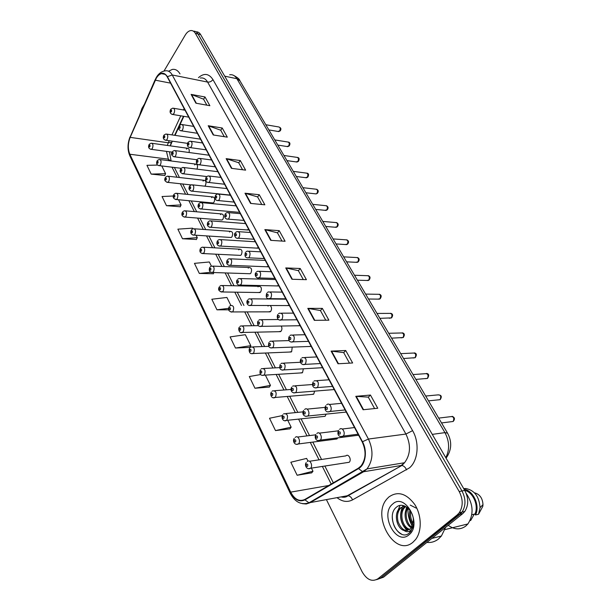 <?xml version="1.0" encoding="UTF-8"?>
<svg xmlns="http://www.w3.org/2000/svg" width="611" height="611" viewBox="0 0 611 611"><rect width="100%" height="100%" fill="white"/><g stroke="black" fill="none" stroke-linecap="round" stroke-linejoin="round"><path stroke-width="0.92" d="M204.754 186.172L205.357 185.553C206.533 182.414 206.083 180.665 203.998 180.291L203.043 181.1M212.017 202.883L213.124 202.989L214.018 202.226C215.232 199.01 214.744 197.231 212.567 196.895L211.658 197.666M220.861 219.937L222.045 220.036L222.9 219.303C224.138 216.004 223.618 214.201 221.342 213.896L220.472 214.637M229.927 237.412L231.195 237.496L231.997 236.808C233.265 233.417 232.707 231.592 230.332 231.325L229.515 232.027M239.222 255.329L240.574 255.39L241.322 254.749C242.62 251.266 242.025 249.41 239.543 249.189L238.771 249.846M248.753 273.69L250.189 273.736L250.877 273.14C252.206 269.558 251.572 267.679 248.975 267.496L248.265 268.114M258.529 292.524L260.683 292.005C262.043 288.323 261.363 286.414 258.652 286.284L258.002 286.849M268.557 311.854L270.742 311.358C272.01 309.029 271.796 307.081 270.108 305.515M278.86 331.689L281.068 331.215C282.152 329.573 282.198 327.847 281.213 326.03M289.431 352.051L291.661 351.608L292.211 347.117M300.299 372.97L302.552 372.55L303.346 368.8M311.465 394.454L313.733 394.064L314.65 391.132M322.952 416.542L325.067 416.32L326.129 414.143M334.767 439.256L336.966 438.973L337.692 437.888M346.949 462.634L349.209 462.267C351.936 459.831 348.43 453.179 345.872 455.882L309.54 461.244M228.018 194.856L229.209 194.978L229.996 194.382M237.244 212.162L238.519 212.277L239.252 211.719M246.707 229.904L248.746 229.484M256.406 248.097L258.476 247.707M266.358 266.763L268.458 266.404M276.577 285.91L278.708 285.581M287.063 305.576L289.224 305.279M297.84 325.77L300.024 325.495M308.906 346.513L311.114 346.261M320.294 367.83L322.516 367.608M332.002 389.742L334.24 389.551M344.046 412.288L346.284 412.112M356.442 435.483L358.688 435.322M172.325 141.179L170.332 145.861M183.873 116.327L179.825 125.041M178.588 127.707L175.029 135.359M196.971 169.14C198.017 166.1 197.567 164.42 195.627 164.084L194.634 164.924M268.657 305.508L267.992 306.065M189.036 152.506C189.586 149.779 189.059 148.366 187.44 148.252L186.416 149.122M388.856 497.003L387.405 498.454C370.701 515.233 394.767 558.103 412.944 542.247L415.556 539.559C422.086 531.28 421.689 515.142 414.716 504.434C406.277 493.298 397.654 490.824 388.856 497.003L387.405 498.454C370.701 515.233 394.767 558.103 412.944 542.247L415.556 539.559C422.086 531.28 421.689 515.142 414.716 504.434C406.277 493.298 397.654 490.824 388.856 497.003M156.279 78.254C157.814 75.688 159.555 74.152 161.51 73.641C163.84 73.167 165.757 74.259 167.254 76.925L362.231 441.967C366.348 451.117 365.943 459.113 361.04 465.941L358.382 468.163L304.82 499.47C299.344 501.891 294.632 499.447 290.683 492.138L129.838 154.239C127.745 149.023 127.859 143.402 130.181 137.368L156.279 78.254M156.156 78.025L130.051 137.185C127.668 143.371 127.554 149.13 129.7 154.468L290.469 492.344C294.51 499.844 299.344 502.349 304.958 499.867L358.535 468.584C365.577 464.841 367.654 450.887 362.483 441.722L167.414 76.665C163.985 71.67 160.227 72.121 156.156 78.025M376.59 579.648L383.555 577.181L462.756 513.614L459.991 514.256L462.038 512.117C465.956 505.824 465.941 498.782 461.985 490.977L197.987 33.949C196.803 31.971 195.291 31.054 193.45 31.207C195.291 31.054 196.803 31.971 197.987 33.949L461.985 490.977C465.941 498.782 465.956 505.824 462.038 512.117L380.768 577.968L459.991 514.256L457.211 514.905L459.258 512.759C463.184 506.45 463.169 499.378 459.205 491.55L195.36 33.315C194.138 31.283 192.587 30.374 190.701 30.581C188.677 30.924 186.851 32.421 185.248 35.071L163.985 71.09M363.087 409.752L377.766 408.24L370.442 395.042L355.77 396.34L363.087 409.752M374.612 408.568L368.288 397.127L355.77 396.34M368.311 397.165L370.442 395.042M338.013 363.766L352.639 362.972L345.719 350.508L331.109 351.111L338.013 363.766M349.5 363.148L343.68 352.616L331.109 351.111M343.71 352.669L345.719 350.508M314.329 320.34L328.894 320.187L322.348 308.387L307.799 308.372L314.329 320.34M325.77 320.217L320.408 310.525L307.799 308.372M320.439 310.579L322.348 308.387M291.928 279.258L306.409 279.678L300.207 268.496L285.742 267.931L291.928 279.258M303.3 279.586L298.359 270.65L285.742 267.931M298.389 270.711L300.207 268.496M195.902 103.19L209.863 105.703L205.021 96.989L191.106 94.384L195.902 103.19M206.862 105.161L203.555 99.181L191.106 94.384M203.593 99.249L205.021 96.989M213.239 134.97L227.307 137.147L222.236 128.012L208.198 125.736L213.239 134.97M224.283 136.681L220.701 130.204L208.198 125.736M220.739 130.265L222.236 128.012M231.432 168.338L245.622 170.141L240.299 160.548L226.139 158.639L231.432 168.338M242.575 169.751L238.695 162.74L226.139 158.639M238.725 162.801L240.299 160.548M250.563 203.417L264.861 204.807L259.263 194.726L244.996 193.213L250.563 203.417M261.791 204.509L257.582 196.91L244.996 193.213M257.621 196.963L259.263 194.726M270.704 240.344L285.1 241.269L279.212 230.66L264.838 229.599L270.704 240.344M282.007 241.07L277.447 232.829L264.838 229.599M277.478 232.89L279.212 230.66M180.016 73.923C177.977 70.433 175.41 68.936 172.294 69.425L168.56 71.227L172.294 69.425C175.41 68.936 177.977 70.433 180.016 73.923M144.257 104.496L141.92 108.453L139.759 114.753M326.434 499.668L362.109 571.759C366.837 579.87 372.122 582.207 377.965 578.747L457.211 514.905M260.683 374.543L249.296 376.536L254.963 388.237L269.329 387.069M282.221 415.617L269.512 418.252L275.492 430.579L289.958 428.823M307.967 461.114L306.63 458.41L290.836 462.237L297.137 475.251L311.702 472.83M211.383 266.121L209.336 261.982L194.443 263.356L199.323 273.43L213.338 273.736M192.9 228.804L192.58 228.155L177.87 229.156L182.521 238.764L196.406 239.474M173.318 196.001L162.045 196.521L166.49 205.693L180.245 206.762M157.6 165.069L146.938 165.337L151.184 174.104L164.802 175.51M235.479 348.026L250.793 345.681L245.347 334.698L230.095 336.913L235.479 348.026L249.731 347.399M270.184 311.847L232.432 311.938L232.982 311.427C234.357 307.509 233.646 305.508 230.843 305.424L226.91 297.458L211.826 299.237L216.958 309.808L228.72 309.808M216.958 309.808L228.613 308.349M213.949 272.559L213.262 273.873M199.323 273.43L210.742 272.3M182.521 238.764L197.284 237.656L196.078 235.22M197.284 237.656L196.337 239.604M166.49 205.693L181.077 204.929L178.496 199.721M181.077 204.929L180.184 206.9M151.184 174.104L165.589 173.661L161.762 165.94M165.589 173.661L164.749 175.647M250.793 345.681L249.655 347.529M254.963 388.237L270.459 385.381L265.365 375.108M270.459 385.381L269.245 387.198M275.492 430.579L291.157 427.181L287.728 420.261M291.157 427.181L289.866 428.945M297.137 475.251L312.985 471.241L311.427 468.095M312.985 471.241L311.61 472.945M462.756 513.614L464.795 511.476C468.713 505.205 468.698 498.179 464.742 490.404L200.614 34.583C199.423 32.604 197.911 31.696 196.07 31.841M426.883 542.408C431.137 542.843 434.979 541.728 438.4 539.062L441.409 536.007L445.602 527.385M448.222 525.277C454.385 529.722 460.198 530.012 465.674 526.155L467.904 523.948C473.968 514.447 473.372 504.212 466.124 493.253M412.853 524.429C409.675 520.213 408.698 515.485 409.935 510.238M413.151 523.138C411.012 520.121 410.195 516.188 410.691 511.338M411.287 527.767C405.597 524.834 402.825 513.37 407.354 507.573M412.815 527.759C406.414 524.964 404.337 512.369 407.957 508.069M409.347 529.661C402 529.034 397.425 513.736 403.779 507.558L405.284 506.282M409.859 529.286C402.687 527.957 398.8 513.194 404.864 507.329L405.421 506.786M404.154 530.524L409.943 529.218L411.027 528.11L413.357 521.023C413.975 510.597 403.145 501.516 396.86 506.863C385.213 515.027 398.105 541.445 408.744 533.487L410.76 531.57L413.609 524.383C413.021 527.652 411.699 529.89 409.622 531.096C407.843 532.051 406.017 531.86 404.154 530.524L403.787 530.409C397.005 528.469 393.469 514.279 399.395 508.489L404.597 505.977M407.713 530.44C403.924 530.944 400.732 528.072 398.135 521.832C396.791 516.295 397.578 511.774 400.488 508.253L404.031 506.03M410.218 505.091L416.198 508.108M392.636 504.098C379.507 514.294 396.088 546.242 408.996 534.824C422.766 524.406 405.032 491.931 392.636 504.098M474.243 514.164L470.714 520.435L470.012 520.603M471.807 514.745L474.953 513.996C478.978 505.625 473.013 492.038 464.742 490.396L459.205 491.55M408.049 508.153C407.629 514.47 409.042 520.427 412.288 526.025M474.953 513.996L475.511 514.966L478.543 514.241L482.805 506.366L482.98 504.663C482.614 498.385 479.933 494.475 474.938 492.917M478.543 514.241L480.055 507.642C479.223 496.56 474.442 490.175 465.704 488.487L463.711 488.617M475.511 514.966C480.292 505.816 473.334 490.427 464.085 489.266M401.381 533.991C395.592 530.692 392.552 524.826 392.27 516.387M396.845 513.263L399.999 505.48M410.401 531.998L409.118 531.349M407.774 530.424L404.474 526.774M405.475 511.758L406.666 507.069M407.163 530.501C400.358 523.612 398.861 515.554 402.672 506.343M198.46 77.666C204.051 72.816 208.878 73.457 212.941 79.583L412.601 430.64L405.918 434.047L207.603 82.073C205.693 78.857 203.264 77.513 200.316 78.04M412.601 430.64C419.673 442.54 418.161 460.572 409.523 467.827L352.524 499.89C347.399 502.486 342.244 501.746 337.058 497.675M358.535 468.584L362.72 471.753L363.598 471.745L401.129 465.498L404.543 462.733C410.623 454.492 411.081 444.93 405.918 434.047L368.433 439.049C373.581 450.406 373.107 460.35 367.02 468.889L363.598 471.745L309.838 502.792L306.264 503.991L302.491 503.678M156.133 77.696L155.156 80.003M130.006 136.948C127.439 143.684 127.378 149.985 129.83 155.828L129.7 154.468M290.469 492.344L290.278 493.306C294.968 502.15 301.2 505.328 308.975 502.822L347.285 495.758L401.878 465.483C403.894 465.888 405.46 467.362 406.582 469.912M304.958 499.867L308.975 502.822L367.02 468.889L404.543 462.733L401.878 465.483L348.033 495.72C350.011 496.056 351.516 497.446 352.524 499.89M155.095 79.797L130.051 137.185M362.483 441.722L368.433 439.049L172.249 74.985L167.414 76.665M156.668 76.81C158.975 73.297 161.785 71.327 165.092 70.899C167.987 70.318 170.377 71.686 172.249 74.985L207.603 82.073C209.749 82.294 211.528 81.462 212.941 79.583M195.36 33.315L200.614 34.583M377.965 578.747L380.768 577.968M341.114 496.911L348.033 495.72C346.162 497.224 343.848 497.629 341.098 496.919M290.683 492.138L328.695 485.508M155.293 80.178L170.568 83.134M130.181 137.368L168.292 142.783L167.307 145.441M184.148 108.552L183.491 109.965M180.78 115.815L171.951 134.894M169.247 140.736L168.292 142.783L171.332 142.424L170.255 145.853M166.421 151.368L168.751 160.678M129.838 154.239L167.972 159.12L171.118 160.976L169.468 151.78M172.027 167.193L177.075 177.236M180.344 183.743L185.599 194.206M188.86 200.698L194.336 211.597M197.59 218.081L203.287 229.423M206.541 235.899L212.475 247.707M215.721 254.176L221.9 266.465M225.138 272.918L231.561 285.711M234.807 292.157L241.49 305.462M244.728 311.908L251.679 325.747M254.917 332.193L262.142 346.582M265.388 353.028L272.903 367.99M276.141 374.444L283.955 389.994M287.208 396.463L295.319 412.616M298.58 419.115L307.012 435.895M310.289 442.417L319.041 459.839M322.356 466.43L331.2 484.049M271.154 240.367L265.319 229.675M251.014 203.463L245.469 193.305M231.882 168.392L226.612 158.745M213.682 135.039L208.664 125.851M196.345 103.267L191.571 94.522M292.379 279.273L286.223 267.985M314.787 320.34L308.28 308.41M338.471 363.744L331.59 351.126M363.553 409.706L356.251 396.333M445.778 457.677C449.795 449.704 449.513 441.356 444.938 432.634L236.892 78.712C234.998 75.634 232.585 74.328 229.667 74.779M224.703 76.161L236.892 78.712L239.886 80.728M233.57 75.359C237.572 77.528 239.649 79.27 239.802 80.583L447.55 433.146L444.938 432.634L432.275 434.375M277.974 131.449L279.685 130.876C280.64 128.615 280.319 127.309 278.715 126.951L265.816 124.736M170.813 109.209L172.821 108.124C174.746 108.567 175.128 110.362 173.959 113.493L172.829 114.486L172.004 114.394M170.668 110.278C170.293 111.782 170.545 112.271 171.431 111.737C171.798 110.232 171.546 109.743 170.668 110.278M164.054 135.031L165.955 134C167.895 134.42 168.292 136.207 167.147 139.354L166.1 140.278L165.268 140.209M164.626 137.62C164.993 136.138 164.749 135.65 163.878 136.146C163.519 137.628 163.763 138.117 164.626 137.62M149.336 144.204L151.192 143.188C153.071 143.608 153.453 145.365 152.345 148.45L151.36 149.344L150.566 149.275M149.878 146.755C150.23 145.303 149.993 144.822 149.16 145.303C148.809 146.747 149.046 147.228 149.878 146.755M286.941 146.51L288.682 145.953C289.667 143.638 289.316 142.31 287.644 141.973L274.767 139.927M179.382 125.484L181.322 124.43C183.338 124.85 183.751 126.668 182.559 129.883L181.459 130.846L180.573 130.762M179.214 126.614C178.832 128.134 179.092 128.631 179.993 128.111C180.375 126.592 180.115 126.095 179.214 126.614M296.114 161.915L297.893 161.38C298.894 158.997 298.527 157.653 296.77 157.34L283.924 155.469M188.165 142.18L190.044 141.156C192.152 141.546 192.595 143.394 191.365 146.693L190.304 147.618L189.357 147.549M187.974 143.371C187.585 144.899 187.852 145.403 188.776 144.899C189.166 143.371 188.898 142.859 187.974 143.371M305.508 177.671L307.31 177.159C308.341 174.715 307.944 173.356 306.111 173.066L293.303 171.378M197.177 159.295L198.972 158.31C201.187 158.669 201.668 160.54 200.408 163.924L199.385 164.817L198.361 164.756M196.963 160.548C196.566 162.083 196.841 162.61 197.788 162.121C198.185 160.578 197.911 160.059 196.963 160.548M315.116 193.802L316.154 193.916L316.949 193.305C318.01 190.8 317.575 189.418 315.658 189.158L302.896 187.669M206.419 176.854L208.137 175.907C210.459 176.228 210.971 178.129 209.68 181.604L208.702 182.46L207.603 182.414M206.182 178.175C205.777 179.726 206.06 180.26 207.03 179.787C207.435 178.236 207.152 177.694 206.182 178.175M172.47 151.497L174.303 150.497C176.335 150.894 176.762 152.704 175.586 155.935L174.578 156.828L173.677 156.76M173.043 154.186C173.417 152.689 173.157 152.185 172.271 152.674C171.897 154.163 172.157 154.667 173.043 154.186M181.093 168.376L182.857 167.406C184.988 167.773 185.446 169.614 184.239 172.921L183.269 173.784L182.307 173.73M181.666 171.164C182.047 169.659 181.788 169.14 180.879 169.614C180.497 171.111 180.757 171.63 181.666 171.164M189.945 185.675L191.625 184.751C193.855 185.08 194.351 186.943 193.107 190.349L192.182 191.167L191.151 191.128M190.51 188.57C190.899 187.05 190.632 186.523 189.7 186.981C189.311 188.494 189.578 189.02 190.51 188.57M324.953 210.306L326.824 209.84C327.901 207.266 327.443 205.861 325.434 205.64L312.725 204.341M215.912 194.871L217.531 193.97C219.968 194.245 220.525 196.177 219.196 199.751L218.272 200.561L217.096 200.538M215.645 196.261C215.232 197.819 215.515 198.376 216.515 197.918C216.928 196.352 216.638 195.803 215.645 196.261M335.027 227.216L336.928 226.773C338.036 224.122 337.539 222.702 335.439 222.519L322.791 221.426M225.658 213.361L227.17 212.513C229.728 212.743 230.324 214.698 228.965 218.379L228.102 219.143L226.834 219.143M225.36 214.828C224.932 216.401 225.23 216.966 226.253 216.531C226.681 214.95 226.383 214.385 225.36 214.828M345.345 244.537L347.277 244.11C348.415 241.383 347.88 239.947 345.681 239.802L333.102 238.924M235.663 232.348L237.068 231.554C239.749 231.729 240.39 233.715 238.993 237.511L238.198 238.221L236.839 238.244M235.334 233.898C234.899 235.479 235.204 236.067 236.251 235.64C236.686 234.059 236.381 233.471 235.334 233.898M199.018 203.425L200.614 202.539C202.951 202.829 203.478 204.723 202.203 208.221L201.325 209L200.225 208.977M199.576 206.426C199.98 204.899 199.698 204.357 198.751 204.792C198.346 206.319 198.621 206.862 199.576 206.426M208.336 221.625L209.833 220.792C212.284 221.045 212.849 222.962 211.543 226.551L210.719 227.292L209.535 227.292M208.878 224.741C209.29 223.206 209.008 222.648 208.03 223.068C207.625 224.604 207.908 225.161 208.878 224.741M217.89 240.306L219.288 239.527C221.854 239.726 222.465 241.681 221.121 245.37L220.357 246.065L219.097 246.088M218.433 243.545C218.853 242.002 218.562 241.429 217.562 241.834C217.142 243.377 217.432 243.949 218.433 243.545M355.923 262.279L357.886 261.882C359.047 259.072 358.474 257.613 356.175 257.514L343.672 256.857M245.943 251.854L247.226 251.121C250.044 251.243 250.731 253.26 249.296 257.17L248.578 257.819L247.127 257.873M245.584 253.489C245.133 255.085 245.446 255.681 246.523 255.283C246.974 253.68 246.661 253.084 245.584 253.489M366.768 280.472L368.754 280.09C369.938 277.195 369.327 275.721 366.921 275.676L354.502 275.248M256.513 271.903L257.666 271.238C260.614 271.284 261.355 273.331 259.889 277.363L257.697 278.051M256.116 273.621C255.658 275.225 255.978 275.844 257.078 275.462C257.544 273.85 257.223 273.239 256.116 273.621M377.881 299.115L379.905 298.764C381.111 295.77 380.454 294.281 377.942 294.288L365.615 294.097M267.381 292.501L268.397 291.913C271.483 291.898 272.285 293.967 270.78 298.137L268.565 298.787M266.946 294.319C266.472 295.938 266.801 296.572 267.939 296.213C268.412 294.586 268.076 293.96 266.946 294.319M389.291 318.247L391.33 317.911C392.56 314.818 391.865 313.313 389.238 313.39L377.01 313.435M278.555 313.695L279.418 313.183C282.664 313.084 283.512 315.192 281.984 319.492L279.746 320.118M278.081 315.604C277.593 317.239 277.936 317.888 279.097 317.552C279.586 315.918 279.242 315.268 278.081 315.604M400.992 337.868L403.061 337.547C404.306 334.362 403.558 332.835 400.824 332.98L388.703 333.285M290.057 335.492L290.767 335.072C294.158 334.889 295.067 337.02 293.501 341.473L291.256 342.068M289.538 337.509C289.041 339.151 289.393 339.823 290.592 339.517C291.088 337.868 290.737 337.196 289.538 337.509M227.712 259.492L228.995 258.759C231.684 258.911 232.333 260.889 230.966 264.693L230.263 265.334L228.911 265.38M228.239 262.852C228.667 261.294 228.369 260.706 227.345 261.088C226.91 262.646 227.216 263.234 228.239 262.852M237.794 279.181L238.962 278.517C241.773 278.616 242.475 280.625 241.07 284.543L239 285.207M238.313 282.687C238.756 281.113 238.443 280.51 237.389 280.869C236.953 282.442 237.259 283.046 238.313 282.687M248.158 299.421L249.196 298.825C252.137 298.855 252.885 300.895 251.449 304.935L249.364 305.569M248.662 303.056C249.112 301.475 248.799 300.856 247.715 301.2C247.264 302.781 247.577 303.4 248.662 303.056M258.812 320.217L259.706 319.69C262.783 319.66 263.585 321.722 262.119 325.892L260.026 326.503M259.301 324.006C259.759 322.409 259.438 321.768 258.323 322.089C257.865 323.685 258.186 324.319 259.301 324.006M269.764 341.595L270.513 341.152C273.736 341.045 274.591 343.145 273.094 347.445L270.986 348.033M270.238 345.536C270.711 343.932 270.383 343.275 269.237 343.565C268.764 345.177 269.092 345.826 270.238 345.536M413.005 358.008L415.09 357.71C416.358 354.411 415.564 352.868 412.708 353.082L400.701 353.647M301.895 357.931L302.437 357.603C305.981 357.328 306.959 359.489 305.37 364.095L303.109 364.668M301.33 360.055C300.818 361.712 301.185 362.399 302.414 362.117C302.926 360.459 302.567 359.764 301.33 360.055M425.348 378.683L427.44 378.4C428.731 374.994 427.883 373.436 424.912 373.726L413.028 374.558M314.085 381.035L314.451 380.806C318.163 380.439 319.202 382.631 317.583 387.389L315.314 387.939M313.481 383.265C312.954 384.938 313.321 385.648 314.589 385.396C315.116 383.723 314.749 383.013 313.481 383.265M438.026 399.915L440.126 399.647C441.432 396.127 440.531 394.553 437.438 394.927L425.684 396.043M326.641 404.826L326.832 404.711C329.543 401.946 332.972 408.759 330.169 411.386L327.901 411.913M325.991 407.186C325.449 408.866 325.831 409.599 327.137 409.378C327.679 407.69 327.297 406.957 325.991 407.186M339.594 429.35L339.586 429.35C342.328 426.363 346.07 433.398 343.168 436.101L340.877 436.621M338.884 431.832C338.334 433.527 338.723 434.284 340.067 434.1C340.625 432.397 340.228 431.641 338.884 431.832M441.532 422.934L453.179 421.468C454.469 417.825 453.507 416.236 450.307 416.702L438.683 418.107M281.029 363.583L281.625 363.232C284.993 363.041 285.91 365.172 284.382 369.609L282.259 370.174M281.488 367.692C281.976 366.073 281.633 365.393 280.457 365.661C279.968 367.28 280.312 367.952 281.488 367.692M292.631 386.213L293.066 385.946C296.572 385.678 297.549 387.84 295.999 392.422L293.876 392.965M293.066 390.482C293.57 388.856 293.219 388.161 292.012 388.397C291.508 390.032 291.859 390.727 293.066 390.482M304.568 409.5L304.836 409.339C307.432 406.766 310.594 413.387 307.952 415.915L305.828 416.427M304.988 413.953C305.5 412.31 305.141 411.593 303.896 411.806C303.384 413.448 303.743 414.159 304.988 413.953M316.857 433.489L316.956 433.428C319.591 430.64 323.051 437.545 320.271 440.103L318.148 440.584M317.262 438.125C317.796 436.468 317.422 435.735 316.139 435.91C315.612 437.568 315.986 438.301 317.262 438.125M157.401 160.449L159.204 159.463C161.159 159.861 161.571 161.64 160.441 164.802L159.479 165.665L158.631 165.604M157.944 163.091C158.302 161.632 158.058 161.136 157.203 161.602C156.844 163.061 157.088 163.557 157.944 163.091M165.673 177.091L167.399 176.136C169.453 176.51 169.889 178.313 168.728 181.559L167.804 182.384L166.902 182.338M166.2 179.833C166.566 178.366 166.322 177.854 165.451 178.305C165.077 179.771 165.329 180.283 166.2 179.833M174.143 194.145L175.8 193.229C177.946 193.572 178.42 195.405 177.221 198.728L176.335 199.522L175.372 199.484M174.67 196.986C175.044 195.505 174.784 194.985 173.898 195.421C173.516 196.902 173.776 197.422 174.67 196.986M182.834 211.62L184.407 210.749C186.645 211.055 187.157 212.918 185.927 216.332L185.087 217.081L184.056 217.065M183.346 214.576C183.735 213.086 183.468 212.552 182.559 212.972C182.17 214.461 182.437 214.996 183.346 214.576M191.739 229.545L193.229 228.72C195.573 228.988 196.116 230.874 194.863 234.38L194.069 235.09L192.969 235.098M192.251 232.608C192.641 231.111 192.373 230.561 191.434 230.966C191.044 232.463 191.312 233.012 192.251 232.608M200.882 247.929L202.272 247.15C204.723 247.379 205.311 249.296 204.021 252.893L202.111 253.588M201.378 251.113C201.783 249.601 201.508 249.036 200.545 249.425C200.148 250.93 200.423 251.495 201.378 251.113M210.268 266.793L211.551 266.068C214.117 266.251 214.736 268.191 213.422 271.895L211.49 272.567M210.749 270.1C211.162 268.573 210.879 268 209.894 268.366C209.481 269.886 209.772 270.467 210.749 270.1M219.899 286.147L221.075 285.482C223.756 285.62 224.42 287.59 223.076 291.401L221.129 292.05M220.372 289.591C220.792 288.056 220.502 287.46 219.494 287.804C219.066 289.339 219.364 289.935 220.372 289.591M230.248 309.601C230.683 308.051 230.378 307.448 229.346 307.768C228.911 309.319 229.209 309.922 230.248 309.601M229.148 306.783C227.781 309.991 228.873 311.709 232.432 311.938L231.019 312.053M239.955 326.442L240.879 325.907C243.804 325.93 244.568 327.962 243.163 332.002L241.185 332.598M240.39 330.154C240.841 328.603 240.528 327.977 239.466 328.283C239.023 329.833 239.329 330.459 240.39 330.154M250.403 347.415L251.19 346.964C254.245 346.918 255.054 348.98 253.618 353.143L251.633 353.716M250.815 351.279C251.274 349.713 250.961 349.072 249.868 349.355C249.41 350.92 249.731 351.562 250.815 351.279M261.134 368.975L261.783 368.601C264.968 368.494 265.838 370.579 264.372 374.879L262.379 375.429M261.539 373C262.004 371.419 261.676 370.762 260.561 371.014C260.087 372.588 260.416 373.252 261.539 373M272.178 391.147L272.674 390.857C275.996 390.673 276.92 392.797 275.431 397.226L273.438 397.753M272.559 395.332C273.041 393.744 272.705 393.064 271.551 393.293C271.07 394.882 271.406 395.561 272.559 395.332M283.542 413.953L283.878 413.754C287.346 413.494 288.316 415.648 286.803 420.215L284.81 420.719M283.901 418.306C284.39 416.71 284.046 416.007 282.862 416.206C282.374 417.809 282.717 418.504 283.901 418.306M295.228 437.423L295.403 437.316C297.931 434.711 301.131 441.432 298.512 443.884L296.526 444.365M295.571 441.959C296.075 440.348 295.716 439.622 294.502 439.798C293.998 441.402 294.357 442.127 295.571 441.959M307.272 461.58L307.264 461.58C309.823 458.785 313.306 465.719 310.594 468.225L308.586 468.706M307.585 466.308C308.104 464.681 307.738 463.94 306.485 464.077C305.966 465.697 306.332 466.445 307.585 466.308M152.07 143.31L187.44 148.252M222.572 285.52L258.652 286.284M212.964 266.121L248.975 267.496M203.593 247.226L239.543 249.189M194.466 228.804L230.332 231.325M185.561 210.848L221.342 213.896M176.877 193.336L212.567 196.895M168.407 176.251L203.998 180.291M160.143 159.586L195.627 164.084M161.51 73.641L165.107 74.366M129.83 155.828L290.278 493.306M459.258 512.759L464.795 511.476M174.395 167.475L179.451 177.511M182.727 184.003L187.989 194.443M191.258 200.927L196.734 211.803M199.996 218.272L205.701 229.591M208.962 236.06L214.896 247.837M218.15 254.291L224.329 266.556M227.582 273.002L234.013 285.757M237.251 292.195L243.942 305.469M247.188 311.9L254.145 325.709M257.384 332.14L264.616 346.498M267.862 352.929L275.385 367.853M278.631 374.291L286.444 389.803M289.698 396.256L297.824 412.372M301.086 418.848L309.517 435.582M312.801 442.097L321.562 459.472M324.869 466.04L333.323 482.812M183.483 116.266L174.639 135.298M447.55 433.146C452.186 441.868 451.689 450.208 446.061 458.158M268.878 129.929L278.746 131.579L280.273 130.838C281.472 128.944 280.953 127.646 278.715 126.951M188.738 117.144L172.829 114.486C170.309 113.921 169.53 112.309 170.515 109.667M185.041 110.232L173.738 108.284M200.492 139.155L166.887 134.137M187.516 143.364L166.1 140.278C163.488 139.766 162.694 138.178 163.733 135.52M172.058 152.124L151.36 149.344C148.801 148.832 148.022 147.282 149.023 144.685M277.814 145.097L287.773 146.64L289.247 145.914C290.385 143.791 290.088 142.5 288.361 142.042M197.361 133.297L181.459 130.846C178.855 130.364 178.053 128.738 179.054 125.981M193.679 126.401L182.315 124.591M286.964 160.617L297.015 162.037L298.428 161.335C299.611 159.143 299.314 157.829 297.549 157.409M206.205 149.855L190.304 147.618C187.646 147.251 186.813 145.609 187.806 142.699M202.539 142.982L191.113 141.309M296.32 176.503L306.47 177.793L307.822 177.114C309.029 174.815 308.731 173.486 306.936 173.127M215.278 166.834L199.385 164.817C196.643 164.535 195.78 162.877 196.788 159.845M211.62 159.983L200.133 158.463M305.897 192.763L316.154 193.916L317.43 193.267C318.736 191.464 318.438 190.113 316.551 189.204M224.573 184.239L208.702 182.46C205.915 182.307 205.013 180.635 205.999 177.427M220.93 177.411L209.382 176.052M209.084 155.232L175.304 150.634M196.803 159.731L174.578 156.828C171.645 155.92 170.82 154.308 172.119 152.009M217.875 171.699L183.934 167.544M206.755 176.533L183.269 173.784C180.291 173.005 179.443 171.386 180.719 168.919M226.887 188.57L192.786 184.873M229.209 194.978L192.182 191.167C189.15 190.51 188.272 188.868 189.532 186.248M441.409 536.007L431.855 538.421M467.904 523.948L444.892 529.615M404.864 507.329L403.779 507.558M400.488 508.253L399.395 508.489M482.98 504.663L480.055 507.642M315.711 209.405L326.068 210.421L327.267 209.802C328.573 208.084 328.283 206.709 326.389 205.67M234.112 202.096L218.272 200.561C215.4 200.515 214.461 198.819 215.454 195.474M230.477 195.299L218.875 194.107M325.755 226.46L336.226 227.315L337.341 226.734C338.708 224.94 338.41 223.534 336.462 222.526M243.904 220.426L228.102 219.143C225.138 219.12 224.161 217.409 225.161 214.003M240.283 213.651L228.613 212.636M336.05 243.934L346.628 244.621L347.659 244.072C349.087 242.193 348.789 240.765 346.773 239.795M253.947 239.237L238.198 238.221C235.067 239.168 233.623 234.189 235.128 233.02M250.35 232.493L238.618 231.668M236.121 205.861L201.859 202.653M238.519 212.277L201.325 209C198.262 208.481 197.345 206.824 198.575 204.028M245.591 223.588L211.169 220.892M248.066 230.003L210.719 227.292C207.618 226.918 206.655 225.245 207.847 222.259M255.299 241.765L220.724 239.611M257.865 248.181L220.357 246.065C217.226 245.851 216.225 244.156 217.371 240.971M346.605 261.836L357.298 262.348L358.229 261.844C359.711 259.828 359.421 258.377 357.343 257.483M264.273 258.56L248.578 257.819C245.431 258.102 244.362 256.353 245.362 252.564M260.683 251.839L248.891 251.213M357.42 280.197L368.227 280.51L369.059 280.059C370.602 277.898 370.304 276.416 368.166 275.614M274.874 278.41L259.24 277.952C256.261 278.96 254.046 274.667 255.887 272.636M271.299 271.712L259.446 271.299M368.509 299.016L379.439 299.138L380.164 298.733C381.768 296.411 381.463 294.907 379.263 294.204M285.765 298.81L270.215 298.657C266.656 299.153 265.487 297.366 266.702 293.272M282.206 292.134L270.299 291.943M379.889 318.331L391.552 317.88C393.209 315.444 392.911 313.901 390.643 313.26M296.969 319.782L281.503 319.935C277.638 321.027 276.409 317.185 277.829 314.497M293.417 313.13L281.45 313.176M391.575 338.15L403.237 337.532C404.948 334.935 404.635 333.354 402.313 332.812M308.494 341.358L293.12 341.832C289.087 342.954 287.812 339.334 289.278 336.325M304.95 334.721L292.921 335.019M265.258 260.408L230.523 258.827M267.916 266.824L230.263 265.334C227.017 265.189 225.978 263.471 227.147 260.187M275.477 279.54L240.597 278.563M278.234 285.948L240.436 285.123C236.083 285.681 236.151 280.793 237.183 279.914M285.963 299.176L250.938 298.84M288.835 305.584L250.892 305.447C246.661 306.279 246.286 301.33 247.501 300.184M278.44 319.515L261.561 319.675M299.718 325.739L261.638 326.343C259.858 326.709 258.667 326.32 258.071 325.174C257.407 323.402 257.422 322.02 258.102 321.012M289.163 340.594L272.475 341.098M310.9 346.437L272.697 347.819C269.039 348.301 267.809 346.498 269 342.42M403.565 358.504L415.228 357.695C416.977 354.915 416.656 353.303 414.281 352.868M320.355 363.553L305.08 364.37C301.941 365.477 298.726 362.186 301.063 358.794M316.811 356.931L304.721 357.496M415.877 379.4L427.532 378.392C429.319 375.429 428.998 373.787 426.562 373.458M332.56 386.412L317.399 387.565C313.458 389.024 311.45 385.503 313.191 381.921M329.024 379.79L316.865 380.638M428.525 400.869L440.164 399.647C442.265 396.348 441.356 394.775 437.438 394.927M345.131 409.943L330.085 411.47C326.121 413.105 323.838 409.538 325.694 405.75M341.595 403.321L329.367 404.474M358.084 434.2L343.122 436.124C339.181 437.766 336.638 434.574 338.57 430.297M354.54 427.555L342.244 429.029M453.179 421.468C455.157 419.108 454.805 417.397 452.125 416.32M300.543 362.27L283.703 363.125M322.394 367.707L284.069 369.907C280.289 370.495 278.998 368.677 280.212 364.439M312.481 384.525L295.25 385.785M334.209 389.566L295.777 392.636C291.439 393.774 289.996 389.581 291.752 387.099M325.006 407.392L307.127 409.118M346.261 412.058L307.829 416.03C303.4 417.328 301.773 413.089 303.629 410.416M338.234 430.847L319.354 433.138M358.619 435.2L320.248 440.126C316.635 442.051 313.924 437.972 315.864 434.429M181.161 168.3L159.479 165.665C156.859 165.245 156.049 163.672 157.065 160.953M191.06 184.904L167.804 182.384C164.871 181.559 164.031 179.978 165.298 177.625M213.124 202.989L176.335 199.522C173.379 198.85 172.516 197.246 173.745 194.703M222.045 220.036L185.087 217.081C182.078 216.523 181.177 214.904 182.399 212.216M231.195 237.496L194.069 235.09C191.029 234.685 190.097 233.043 191.274 230.171M240.574 255.39L203.28 253.565C200.209 253.298 199.239 251.64 200.377 248.585M250.189 273.736L212.743 272.514C209.626 272.384 208.618 270.704 209.718 267.481M260.057 292.547L222.45 291.966C218.822 291.424 217.776 289.721 219.303 286.872M230.843 305.424L229.789 306.027M258.438 325.648L242.575 325.884M280.579 331.651L242.682 332.453C239.275 334.026 237.969 328.894 239.26 327.229M268.779 346.353L252.977 346.895M291.256 351.974L253.214 353.525C251.48 353.922 250.304 353.563 249.67 352.44C248.967 350.722 248.967 349.316 249.655 348.239M279.67 367.616L263.669 368.494M302.216 372.847L264.044 375.185C260.569 375.91 259.331 374.131 260.339 369.831M291.073 389.451L274.66 390.704M313.481 394.286L275.187 397.463C271.895 399.281 269.695 394.714 271.322 392.025M303.01 411.86L285.963 413.548M325.067 416.32L286.651 420.376C283.405 422.247 280.877 417.962 282.626 414.861M315.604 434.841L297.588 437.048M336.966 438.973L298.443 443.953C294.387 445.893 292.348 440.401 294.258 438.354M349.209 462.267L310.548 468.255C306.898 470.409 304.102 465.063 306.233 462.542"/></g></svg>
